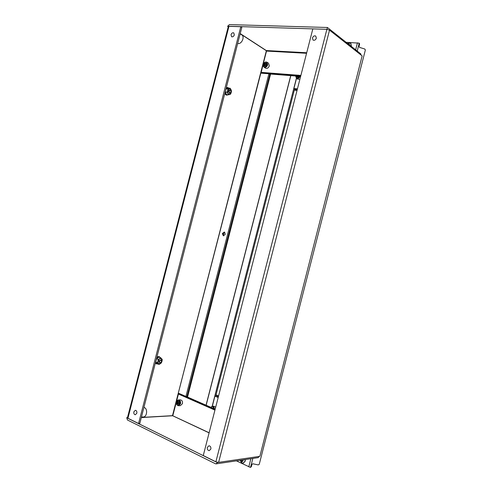 <?xml version="1.0" encoding="UTF-8"?>
<svg xmlns="http://www.w3.org/2000/svg" width="492" height="492" viewBox="0 0 492 492"><rect width="100%" height="100%" fill="white"/><g stroke="black" fill="none" stroke-linecap="round" stroke-linejoin="round"><path stroke-width="0.74" d="M222.359 233.528L223.331 235.766L225.287 234.26L224.327 232.027L222.359 233.528M224.789 232.267L223.337 233.792L223.848 235.785M207.341 447.363C207.114 449.294 207.741 450.395 209.223 450.654L210.853 449.067C211.074 447.136 210.447 446.041 208.971 445.777L207.341 447.363M312.451 37.995L313.084 40.123C314.511 40.615 315.593 39.963 316.338 38.155L315.716 36.033C314.283 35.529 313.195 36.187 312.451 37.995M133.849 411.792C133.615 413.483 134.101 414.467 135.306 414.738L136.831 413.231C137.065 411.54 136.579 410.562 135.38 410.285L133.849 411.792M231.025 34.735L231.609 36.746C232.796 37.091 233.706 36.469 234.327 34.864L233.743 32.859C232.556 32.509 231.646 33.13 231.025 34.735M143.928 407.382L144.371 407.548C147.994 408.981 146.936 417.216 143.154 416.97L141.438 417.068M240.157 33.856L241.658 34.834C245.004 36.457 241.953 44.016 238.134 43.585L237.667 43.517M362.143 55.897L259.905 456.158L362.143 55.897L329.523 30.147L326.879 29.323L312.838 28.88L203.27 455.549L217.396 462.541L218.62 462.363L215.871 461.89L127.908 418.335L127.453 417.751M266.621 50.67L172.489 415.666L209.094 432.874M217.396 462.541L216.049 463.876L215.391 463.741L127.477 420.014L126.696 417.647L138.572 423.52L139.796 423.44L241.818 27.392L240.797 26.716L227.581 26.304L229.401 24.6L327.426 27.491L360.894 53.991L360.697 54.76M228.288 26.574L228.971 26.261L326.959 29.323L327.426 27.491M259.567 456.379L218.62 462.363L329.523 30.147M127.49 417.597L126.696 417.647M228.245 26.734L227.581 26.304M216.234 463.851L258.085 457.646L259.364 456.41M138.572 423.52L240.797 26.716M261.799 72.748L261.683 73.203M179.279 393.538L179.156 394.018M172.569 415.353L266.289 51.045M260.723 73.13L268.909 73.763L269.807 74.31L186.972 396.435L185.927 396.46L178.393 393.151M268.909 73.763L185.927 396.46M306.707 52.749L266.529 50.559L261.178 72.373L300.883 75.43M361.042 55.03L360.808 54.335M300.637 76.395L270.711 74.064L269.813 73.517L300.76 75.916L262.082 72.914L261.178 72.373M264.376 67.398L263.294 66.291M215.17 409.209L187.643 397.112L186.597 397.142L215.059 409.664L179.482 394.012L178.43 394.031L172.753 415.875M177.458 400.285L178.725 399.91M214.942 410.119L178.43 394.031M228.891 88.123L227.71 87.496L226.302 87.619M224.776 93.548L225.994 94.981L228.294 94.815M227.71 87.496L226.172 88.136M225.01 92.644L226.505 95.03L227.052 95.19M230.65 92.508L229.629 93.295L228.762 91.045L229.592 89.839L228.429 91.014L229.29 93.265M230.09 88.24L230.92 89.476L229.266 88.585L230.09 88.24L228.442 88.08L226.24 88.775L225.588 90.51L225.391 92.072L225.914 93.431L226.75 94.655L228.399 94.821L227.962 93.64L229.623 94.513L228.399 94.821M231.431 90.829L231.234 92.385L231.006 89.642L231.431 90.829M230.588 94.113L229.764 94.464L231.178 92.594L230.588 94.113M227.04 92.238L227.642 90.713L227.876 93.468L227.04 92.238L225.391 92.072M229.266 88.585L227.642 90.713M227.698 90.503L227.894 88.935L229.124 88.628M226.24 88.775L227.894 88.935M230.84 92.047L230.896 91.272C230.422 89.938 229.856 89.901 229.198 91.174C229.29 93.129 229.832 93.443 230.822 92.109L230.84 92.047M229.924 89.87L230.797 90.854M161.462 361.423L161.481 361.356C161.253 359.695 160.632 359.695 159.611 361.368C159.58 362.832 160.097 363.071 161.167 362.087L161.462 361.423M160.878 362.426L159.629 362.887L159.162 361.263L160.982 359.713L161.524 360.913M160.521 357.727L158.51 356.516L156.868 357.161M155.331 363.121L156.554 363.945L157.87 363.957M159.605 356.829L158.99 356.706L156.641 358.053M155.472 362.586L156.554 363.945M160.982 359.713L158.855 361.134L159.629 362.887M160.669 357.782L161.585 358.668L159.715 358.6L160.669 357.782L159.131 357.161L157.809 357.819L156.696 358.736L156.112 360.212L155.841 362.057L157.428 363.772L158.959 364.406L158.406 363.686L160.281 363.736L158.959 364.406M162.237 359.511L162.022 361.134L161.69 358.779L162.237 359.511M161.382 362.813L160.441 363.637L161.966 361.343L161.382 362.813M157.379 362.69L157.963 361.214L158.301 363.576L155.841 362.057M159.715 358.6L157.963 361.214M158.018 360.999L158.233 359.369L159.556 358.705M156.696 358.736L158.233 359.369M349.129 44.674L349.172 44.003L348.551 44.219M348.92 42.976L350.679 43.247L351.313 46.408M351.454 46.519L350.858 43.382M348.078 43.843C349.043 43.634 349.548 44.034 349.591 45.043M216.031 394.91L218.571 395.986M297.033 90.411L294.296 90.159M215.933 395.291L218.473 396.368M297.137 90.005L294.4 89.753M357.21 51.07L359.24 43.148L359.615 44.077L359.019 46.402L359.572 47.404L364.806 49.028L365.359 50.03L259.253 464.294L258.288 464.915L252.894 463.796L251.922 464.417L251.32 466.76L250.348 467.382L236.412 460.856M346.153 42.318L359.24 43.148M186.48 397.087L186.646 396.441M269.524 74.138L269.69 73.505M187.507 397.118L270.6 73.997M294.603 88.96L215.724 396.085M296.405 78.283L212.157 406.324M210.717 407.253L212.31 406.318L214.906 396.109L218.177 397.499M218.276 397.112L214.906 396.109M297.328 89.267L294.714 89.027L293.902 88.535L296.516 78.351M297.439 88.855L293.902 88.535M240.889 460.192L241.123 461.355L242.076 461.816L242.814 461.01L242.697 459.928M241.597 460.088L241.677 461.207M243.079 459.872L243.06 460.795C242.064 462.308 241.228 462.129 240.551 460.241M245.102 459.571L245.041 461.207L242.98 463.23L241.271 462.56M243.202 463.2L245.213 461.182L245.28 459.546M241.947 461.207L242.353 461.232M267.261 64.71C266.738 61.512 265.422 61.42 263.306 64.434C263.823 67.632 265.139 67.724 267.261 64.71M263.238 64.532C264.044 62.459 265.256 61.672 266.867 62.158L267.697 64.839C266.885 66.9 265.68 67.693 264.081 67.213L263.238 64.532M265.772 65.676L266.541 64.661L266.313 63.573L265.225 63.185L264.124 64.809L264.352 65.891L265.772 65.676M265.926 63.745L264.96 65.307M265.569 68.136L265.705 68.216C267.304 68.695 268.509 67.908 269.315 65.848L268.484 63.179L267.008 62.25M264.29 64.901L265.28 65.793M180.084 403.643C179.678 399.965 178.473 399.424 176.468 402.013C176.862 405.685 178.067 406.226 180.084 403.643M176.45 401.896L178.541 399.916C180.158 400.285 180.822 401.558 180.533 403.735L178.455 405.716C176.825 405.359 176.154 404.086 176.45 401.896M178.701 404.196L179.426 403.342L179.242 402.081L178.098 401.214L177.372 402.069L177.348 403.452L177.544 404.024L178.701 404.196M178.867 401.743L177.544 402.069M178.35 402.05L178.418 403.877M178.608 405.709L180.361 405.642L182.44 403.668C182.729 401.49 182.065 400.224 180.447 399.861L180.293 399.861M296.645 76.088L296.799 77.096L297.771 77.17L298.613 76.242M300.003 76.346C299.154 78.179 297.986 78.849 296.504 78.345L295.624 76.008M297.82 79.175L299.923 79.169M295.704 76.014C296.325 78.683 297.611 78.781 299.56 76.315M296.744 76.162L297.629 76.967M297.334 76.137L297.303 76.506M213.983 408.686C213.343 406.626 212.292 406.164 210.828 407.302M215.674 407.253L214.026 406.238L212.31 406.318C213.528 406.46 214.241 407.321 214.444 408.889M213.085 408.292L212.569 408.065M212.243 407.923L211.726 407.696M326.879 29.323L215.89 461.797M172.526 415.771L141.309 417.567M266.455 50.664L240.225 33.585M172.489 415.666L141.333 417.45M266.369 50.737L240.194 33.702M127.932 418.255L228.952 26.347M266.652 51.088L306.565 53.29M209.125 432.763L172.827 415.795M349.215 44.403L348.803 44.077M357.45 42.798L355.648 49.84M250.883 458.71L248.798 466.846M250.539 467.4L252.839 458.421M290.723 75.62L206.05 405.199M180.115 394.289L180.207 393.951M262.691 73.283L262.771 72.97M206.148 405.248L290.827 75.633M241.59 460.678L240.883 460.783M242.31 461.496L241.787 461.576M266.307 63.597L265.889 63.333M265.237 64.741L264.333 64.175M264.757 65.737L264.296 65.448M265.68 64.151L264.776 63.591M178.412 403.415L177.348 403.452M178.307 402.69L177.243 402.727M178.381 401.558L177.833 401.577M178.701 404.19L178.209 404.209M297.193 76.961L296.744 76.678M228.3 26.513L127.434 417.813M347.69 43.536L349.136 42.933M262.144 72.921L262.064 73.234M179.629 393.692L179.543 394.037M242.95 460.942L242.642 460.992M240.201 460.297L241.461 462.732M242.107 461.145L241.4 461.25M264.081 67.213L265.705 68.216M265.127 65.411L264.247 64.864M266.19 63.911L265.446 63.45M265.545 65.959L265.139 65.707M178.528 402.044L177.495 402.075M178.541 399.916L180.447 399.861M179.193 401.73L178.688 401.749M178.744 403.864L177.876 403.895M296.504 78.345L297.955 79.261M297.482 76.617L296.694 76.112M297.967 77.183L297.58 76.936M213.011 408.046L212.575 408.071"/></g></svg>
